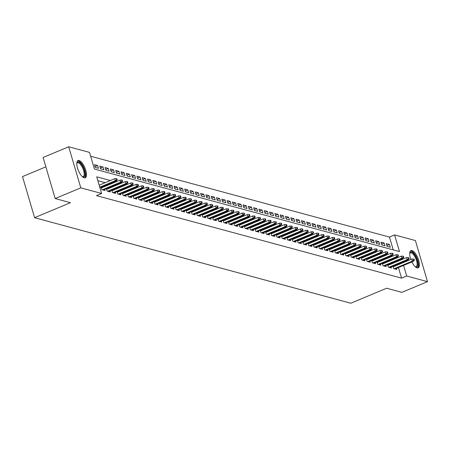 <?xml version="1.0" encoding="UTF-8"?>
<svg xmlns="http://www.w3.org/2000/svg" width="450" height="450" viewBox="0 0 450 450"><rect width="100%" height="100%" fill="white"/><g stroke="black" fill="none" stroke-linecap="round" stroke-linejoin="round"><path stroke-width="0.67" d="M410.861 259.464A9.349 3.527 -112.7 0 1 410.946 250.611A9.349 3.527 -112.7 0 1 412.009 250.577A9.349 3.527 -112.7 0 1 418.292 259.116A9.349 3.527 -112.7 0 1 418.168 267.863A9.349 3.527 -112.7 0 1 417.105 267.896A9.349 3.527 -112.7 0 1 411.907 261.928M84.189 177.834A9.349 3.527 -112.7 0 1 77.906 169.296A9.349 3.527 -112.7 0 1 78.03 160.549A9.349 3.527 -112.7 0 1 79.093 160.509A9.349 3.527 -112.7 0 1 85.376 169.048A9.349 3.527 -112.7 0 1 85.252 177.801A9.349 3.527 -112.7 0 1 84.189 177.834M45.849 166.838L22.5 176.608L34.594 217.693L350.792 303.238L386.64 288.231L401.895 292.359L427.5 281.644L406.676 276.007L403.56 265.421M34.594 217.693L70.436 202.691L55.187 198.562L43.093 157.483L68.698 146.762L89.522 152.398L94.427 169.054L399.488 251.584L394.582 234.928L415.406 240.559L427.5 281.644M393.238 249.891L389.464 237.071L90.653 156.234M389.464 237.071L394.582 234.928M392.918 266.22L393.615 268.594L396.799 269.454L396.484 268.386M387.613 264.786L388.311 267.159L391.494 268.02L391.179 266.951M382.303 263.351L383.006 265.725L386.19 266.586L385.869 265.517M376.999 261.917L377.696 264.291L380.88 265.151L380.565 264.077M371.694 260.483L372.392 262.856L375.576 263.717L375.261 262.642M366.39 259.048L367.088 261.422L370.271 262.282L369.956 261.208M361.086 257.608L361.783 259.982L364.967 260.848L364.652 259.774M355.781 256.174L356.479 258.548L359.662 259.408L359.348 258.339M350.471 254.739L351.174 257.113L354.353 257.974L354.037 256.905M345.167 253.305L345.864 255.679L349.048 256.539L348.733 255.465M339.863 251.871L340.56 254.244L343.744 255.105L343.429 254.031M334.558 250.436L335.256 252.81L338.439 253.671L338.124 252.596M329.254 248.996L329.951 251.37L333.135 252.236L332.82 251.162M323.944 247.562L324.647 249.936L327.831 250.796L327.51 249.727M318.639 246.127L319.337 248.501L322.521 249.362L322.206 248.293M313.335 244.693L314.032 247.067L317.216 247.928L316.901 246.853M308.031 243.259L308.728 245.632L311.912 246.493L311.597 245.419M302.726 241.824L303.424 244.198L306.608 245.059L306.293 243.984M297.416 240.384L298.119 242.764L301.303 243.624L300.988 242.55M292.112 238.95L292.815 241.324L295.993 242.184L295.678 241.116M286.808 237.516L287.505 239.889L290.689 240.75L290.374 239.681M281.503 236.081L282.201 238.455L285.384 239.316L285.069 238.247M276.199 234.647L276.896 237.021L280.08 237.881L279.765 236.807M270.894 233.213L271.592 235.586L274.776 236.447L274.461 235.373M265.584 231.773L266.287 234.152L269.466 235.013L269.151 233.938M260.28 230.338L260.977 232.712L264.161 233.572L263.846 232.504M254.976 228.904L255.673 231.278L258.857 232.138L258.542 231.069M249.671 227.469L250.369 229.843L253.553 230.704L253.237 229.635M244.367 226.035L245.064 228.409L248.248 229.269L247.933 228.195M239.057 224.601L239.76 226.974L242.944 227.835L242.623 226.761M233.752 223.166L234.45 225.54L237.634 226.401L237.319 225.326M228.448 221.726L229.146 224.1L232.329 224.966L232.014 223.892M223.144 220.292L223.841 222.666L227.025 223.526L226.71 222.458M217.839 218.857L218.537 221.231L221.721 222.092L221.406 221.023M212.535 217.423L213.232 219.797L216.416 220.657L216.101 219.583M207.225 215.989L207.928 218.362L211.106 219.223L210.791 218.149M201.921 214.554L202.618 216.928L205.802 217.789L205.487 216.714M196.616 213.114L197.314 215.488L200.498 216.354L200.183 215.28M191.312 211.68L192.009 214.054L195.193 214.914L194.878 213.846M186.007 210.246L186.705 212.619L189.889 213.48L189.574 212.411M180.697 208.811L181.401 211.185L184.584 212.046L184.264 210.971M175.393 207.377L176.091 209.751L179.274 210.611L178.959 209.537M170.089 205.942L170.786 208.316L173.97 209.177L173.655 208.102M164.784 204.502L165.482 206.882L168.666 207.743L168.351 206.668M159.48 203.068L160.178 205.442L163.361 206.303L163.046 205.234M154.17 201.634L154.873 204.007L158.057 204.868L157.736 203.799M148.866 200.199L149.563 202.573L152.747 203.434L152.432 202.365M143.561 198.765L144.259 201.139L147.442 201.999L147.127 200.925M138.257 197.331L138.954 199.704L142.138 200.565L141.823 199.491M132.953 195.896L133.65 198.27L136.834 199.131L136.519 198.056M127.648 194.456L128.346 196.83L131.529 197.691L131.214 196.622M122.338 193.022L123.041 195.396L126.219 196.256L125.904 195.188M117.034 191.588L117.731 193.961L120.915 194.822L120.6 193.753M111.729 190.153L112.427 192.527L115.611 193.388L115.296 192.313M106.425 188.719L107.123 191.093L110.306 191.953L109.991 190.879M101.121 187.284L101.818 189.658L105.002 190.519L104.687 189.444M95.04 166.624L97.65 165.532L94.466 164.672L95.282 167.451L98.466 168.311L97.65 165.532M100.344 168.058L102.954 166.967L99.771 166.106L100.586 168.885L103.77 169.746L102.954 166.967M105.649 169.498L108.259 168.407L105.075 167.541L105.891 170.319L109.074 171.18L108.259 168.407M110.953 170.933L113.563 169.841L110.379 168.981L111.195 171.754L114.379 172.614L113.563 169.841M116.263 172.367L118.867 171.276L115.684 170.415L116.505 173.188L119.689 174.049L118.867 171.276M121.567 173.801L124.172 172.71L120.994 171.849L121.809 174.623L124.993 175.483L124.172 172.71M126.872 175.236L129.482 174.144L126.298 173.284L127.114 176.062L130.297 176.923L129.482 174.144M132.176 176.67L134.786 175.579L131.602 174.718L132.418 177.497L135.602 178.357L134.786 175.579M137.481 178.11L140.091 177.013L136.907 176.153L137.722 178.931L140.906 179.792L140.091 177.013M142.785 179.544L145.395 178.453L142.211 177.593L143.032 180.366L146.211 181.226L145.395 178.453M148.095 180.979L150.699 179.888L147.516 179.027L148.337 181.8L151.521 182.661L150.699 179.888M153.399 182.413L156.009 181.322L152.826 180.461L153.641 183.234L156.825 184.095L156.009 181.322M158.704 183.847L161.314 182.756L158.13 181.896L158.946 184.674L162.129 185.535L161.314 182.756M164.008 185.282L166.618 184.191L163.434 183.33L164.25 186.109L167.434 186.969L166.618 184.191M169.312 186.722L171.922 185.625L168.739 184.764L169.554 187.543L172.738 188.404L171.922 185.625M174.623 188.156L177.227 187.065L174.043 186.199L174.864 188.977L178.048 189.838L177.227 187.065M179.927 189.591L182.537 188.499L179.353 187.639L180.169 190.412L183.352 191.273L182.537 188.499M185.231 191.025L187.841 189.934L184.657 189.073L185.473 191.846L188.657 192.707L187.841 189.934M190.536 192.459L193.146 191.368L189.962 190.507L190.778 193.281L193.961 194.147L193.146 191.368M195.84 193.894L198.45 192.803L195.266 191.942L196.082 194.721L199.266 195.581L198.45 192.803M201.15 195.328L203.754 194.237L200.571 193.376L201.392 196.155L204.57 197.016L203.754 194.237M206.454 196.768L209.059 195.677L205.881 194.811L206.696 197.589L209.88 198.45L209.059 195.677M211.759 198.203L214.369 197.111L211.185 196.251L212.001 199.024L215.184 199.884L214.369 197.111M217.063 199.637L219.673 198.546L216.489 197.685L217.305 200.458L220.489 201.319L219.673 198.546M222.368 201.071L224.977 199.98L221.794 199.119L222.609 201.893L225.793 202.759L224.977 199.98M227.672 202.506L230.282 201.414L227.098 200.554L227.919 203.333L231.097 204.193L230.282 201.414M232.982 203.94L235.586 202.849L232.403 201.988L233.224 204.767L236.407 205.627L235.586 202.849M238.286 205.38L240.896 204.289L237.713 203.422L238.528 206.201L241.712 207.062L240.896 204.289M243.591 206.814L246.201 205.723L243.017 204.862L243.833 207.636L247.016 208.496L246.201 205.723M248.895 208.249L251.505 207.157L248.321 206.297L249.137 209.07L252.321 209.931L251.505 207.157M254.199 209.683L256.809 208.592L253.626 207.731L254.441 210.504L257.625 211.365L256.809 208.592M259.509 211.118L262.114 210.026L258.93 209.166L259.751 211.944L262.935 212.805L262.114 210.026M264.814 212.552L267.418 211.461L264.24 210.6L265.056 213.379L268.239 214.239L267.418 211.461M270.118 213.992L272.728 212.895L269.544 212.034L270.36 214.813L273.544 215.674L272.728 212.895M275.423 215.426L278.032 214.335L274.849 213.474L275.664 216.248L278.848 217.108L278.032 214.335M280.727 216.861L283.337 215.769L280.153 214.909L280.969 217.682L284.153 218.542L283.337 215.769M286.031 218.295L288.641 217.204L285.457 216.343L286.279 219.116L289.457 219.977L288.641 217.204M291.341 219.729L293.946 218.638L290.762 217.778L291.583 220.556L294.767 221.417L293.946 218.638M296.646 221.164L299.256 220.072L296.072 219.212L296.887 221.991L300.071 222.851L299.256 220.072M301.95 222.604L304.56 221.507L301.376 220.646L302.192 223.425L305.376 224.286L304.56 221.507M307.254 224.038L309.864 222.947L306.681 222.081L307.496 224.859L310.68 225.72L309.864 222.947M312.559 225.472L315.169 224.381L311.985 223.521L312.801 226.294L315.984 227.154L315.169 224.381M317.869 226.907L320.473 225.816L317.289 224.955L318.111 227.728L321.294 228.589L320.473 225.816M323.173 228.341L325.783 227.25L322.599 226.389L323.415 229.162L326.599 230.029L325.783 227.25M328.478 229.776L331.088 228.684L327.904 227.824L328.719 230.602L331.903 231.463L331.088 228.684M333.782 231.21L336.392 230.119L333.208 229.258L334.024 232.037L337.207 232.898L336.392 230.119M339.086 232.65L341.696 231.559L338.512 230.692L339.328 233.471L342.512 234.332L341.696 231.559M344.396 234.084L347.001 232.993L343.817 232.132L344.638 234.906L347.822 235.766L347.001 232.993M349.701 235.519L352.305 234.428L349.127 233.567L349.942 236.34L353.126 237.201L352.305 234.428M355.005 236.953L357.615 235.862L354.431 235.001L355.247 237.774L358.431 238.641L357.615 235.862M360.309 238.388L362.919 237.296L359.736 236.436L360.551 239.214L363.735 240.075L362.919 237.296M365.614 239.822L368.224 238.731L365.04 237.87L365.856 240.649L369.039 241.509L368.224 238.731M370.918 241.262L373.528 240.171L370.344 239.304L371.166 242.083L374.344 242.944L373.528 240.171M376.228 242.696L378.832 241.605L375.649 240.744L376.47 243.518L379.654 244.378L378.832 241.605M381.532 244.131L384.142 243.039L380.959 242.179L381.774 244.952L384.958 245.812L384.142 243.039M387.079 246.386L390.262 247.247L389.447 244.474L386.263 243.613L387.079 246.386M110.351 180.518L96.711 176.828L101.616 193.483L96.491 195.626L401.558 278.151L398.441 267.564M397.676 264.983L397.479 264.313M396.72 261.726L395.933 261.304M391.719 260.162L390.628 259.869M386.415 258.727L385.324 258.435M381.111 257.293L380.019 256.995M375.806 255.859L374.715 255.561M370.502 254.424L369.405 254.126M365.192 252.984L364.101 252.692M359.887 251.55L358.796 251.257M354.583 250.116L353.492 249.823M349.279 248.681L348.188 248.383M343.974 247.247L342.883 246.949M338.67 245.812L337.573 245.514M333.36 244.378L332.269 244.08M328.056 242.938L326.964 242.646M322.751 241.504L321.66 241.211M317.447 240.069L316.356 239.771M312.142 238.635L311.046 238.337M306.832 237.201L305.741 236.903M301.528 235.766L300.437 235.468M296.224 234.326L295.132 234.034M290.919 232.892L289.828 232.599M285.615 231.458L284.518 231.165M280.305 230.023L279.214 229.725M275.001 228.589L273.909 228.291M269.696 227.154L268.605 226.856M264.392 225.714L263.301 225.422M259.088 224.28L257.996 223.987M253.783 222.846L252.686 222.553M248.473 221.411L247.382 221.113M243.169 219.977L242.078 219.679M237.864 218.542L236.773 218.244M232.56 217.102L231.469 216.81M227.256 215.668L226.159 215.376M221.946 214.234L220.854 213.941M216.641 212.799L215.55 212.501M211.337 211.365L210.246 211.067M206.032 209.931L204.941 209.632M200.728 208.496L199.631 208.198M195.424 207.056L194.327 206.764M190.114 205.622L189.023 205.329M184.809 204.188L183.718 203.889M179.505 202.753L178.414 202.455M174.201 201.319L173.109 201.021M168.896 199.884L167.799 199.586M163.586 198.444L162.495 198.152M158.282 197.01L157.191 196.718M152.977 195.576L151.886 195.283M147.673 194.141L146.582 193.843M142.369 192.707L141.272 192.409M137.059 191.273L135.968 190.974M131.754 189.833L130.663 189.54M126.45 188.398L125.359 188.106M121.146 186.964L120.054 186.671M115.841 185.529L114.75 185.231M110.537 184.095L109.44 183.797M105.227 182.661L97.841 180.658M102.746 187.352L101.655 187.059M108.051 188.786L106.959 188.494M113.361 190.221L112.264 189.928M118.665 191.661L117.574 191.362M123.969 193.095L122.878 192.797M129.274 194.529L128.183 194.231M134.578 195.964L133.487 195.671M139.888 197.398L138.791 197.106M145.192 198.833L144.101 198.54M150.497 200.273L149.406 199.974M155.801 201.707L154.71 201.409M161.106 203.141L160.014 202.843M166.41 204.576L165.319 204.283M171.72 206.01L170.623 205.718M177.024 207.444L175.933 207.152M182.329 208.884L181.237 208.586M187.633 210.319L186.542 210.021M192.938 211.753L191.846 211.455M198.248 213.188L197.151 212.889M203.552 214.622L202.461 214.329M208.856 216.056L207.765 215.764M214.161 217.496L213.069 217.198M219.465 218.931L218.374 218.632M224.775 220.365L223.678 220.067M230.079 221.799L228.988 221.501M235.384 223.234L234.292 222.941M240.688 224.668L239.597 224.376M245.993 226.102L244.901 225.81M251.297 227.542L250.206 227.244M256.607 228.977L255.51 228.679M261.911 230.411L260.82 230.113M267.216 231.846L266.124 231.553M272.52 233.28L271.429 232.987M277.824 234.714L276.733 234.422M283.134 236.154L282.037 235.856M288.439 237.589L287.347 237.291M293.743 239.023L292.652 238.725M299.048 240.458L297.956 240.165M304.352 241.892L303.261 241.599M309.662 243.326L308.565 243.034M314.966 244.766L313.869 244.468M320.271 246.201L319.179 245.903M325.575 247.635L324.484 247.337M330.879 249.069L329.788 248.771M336.184 250.504L335.093 250.211M341.494 251.938L340.397 251.646M346.798 253.373L345.707 253.08M352.103 254.812L351.011 254.514M357.407 256.247L356.316 255.949M362.711 257.681L361.62 257.383M368.021 259.116L366.924 258.823M373.326 260.55L372.234 260.257M378.63 261.984L377.539 261.692M383.934 263.424L382.843 263.126M389.239 264.859L388.147 264.561M394.543 266.293L393.452 265.995M55.187 198.562L80.792 187.847L68.698 146.762M401.558 278.151L406.676 276.007M101.616 193.483L80.792 187.847M401.844 259.582L401.057 259.161M396.844 258.019L395.752 257.726M391.539 256.584L390.442 256.292M386.229 255.15L385.138 254.852M380.925 253.716L379.834 253.417M375.621 252.281L374.529 251.983M370.316 250.841L369.225 250.549M365.012 249.407L363.915 249.114M359.707 247.972L358.611 247.68M354.397 246.538L353.306 246.24M349.093 245.104L348.002 244.806M343.789 243.669L342.697 243.371M338.484 242.229L337.393 241.937M333.18 240.795L332.083 240.502M327.87 239.361L326.779 239.068M322.566 237.926L321.474 237.628M317.261 236.492L316.17 236.194M311.957 235.058L310.866 234.759M306.652 233.623L305.556 233.325M301.343 232.183L300.251 231.891M296.038 230.749L294.947 230.456M290.734 229.314L289.642 229.022M285.429 227.88L284.338 227.582M280.125 226.446L279.028 226.148M274.821 225.011L273.724 224.713M269.511 223.571L268.419 223.279M264.206 222.137L263.115 221.844M258.902 220.703L257.811 220.41M253.597 219.268L252.506 218.97M248.293 217.834L247.196 217.536M242.983 216.399L241.892 216.101M237.679 214.959L236.588 214.667M232.374 213.525L231.283 213.232M227.07 212.091L225.979 211.798M221.766 210.656L220.669 210.358M216.456 209.222L215.364 208.924M211.151 207.787L210.06 207.489M205.847 206.353L204.756 206.055M200.542 204.913L199.451 204.621M195.238 203.479L194.147 203.186M189.934 202.044L188.837 201.746M184.624 200.61L183.532 200.312M179.319 199.176L178.228 198.877M174.015 197.741L172.924 197.443M168.711 196.301L167.619 196.009M163.406 194.867L162.309 194.574M158.096 193.433L157.005 193.14M152.792 191.998L151.701 191.7M147.487 190.564L146.396 190.266M142.183 189.129L141.092 188.831M136.879 187.689L135.782 187.397M131.574 186.255L130.477 185.963M126.264 184.821L125.173 184.528M120.96 183.386L119.869 183.088M115.656 181.952L114.564 181.654M402.801 262.839L402.604 262.17M396.652 261.495L401.777 259.352M386.837 245.565L389.447 244.474M116.747 179.73L117.276 179.876L116.949 178.763L116.421 178.622L116.747 179.73L115.335 180.675L116.286 180.934L99.934 187.779M99.765 187.189L115.335 180.675L114.744 178.678L99.174 185.192M116.421 178.622L114.744 178.678M116.286 180.934L117.276 179.876M76.793 163.288A8.094 3.054 -112.7 0 1 76.821 163.176A8.094 3.054 -112.7 0 1 78.615 162.023A8.094 3.054 -112.7 0 1 84.403 170.482A8.094 3.054 -112.7 0 1 83.031 177.007A8.094 3.054 -112.7 0 1 82.53 176.811A8.094 3.054 -112.7 0 1 82.429 176.76M82.322 176.659A7.492 2.829 67.3 0 0 82.356 176.67A7.492 2.829 67.3 0 0 83.205 176.642A7.492 2.829 67.3 0 0 83.301 169.633A7.492 2.829 67.3 0 0 78.266 162.787A7.492 2.829 67.3 0 0 77.417 162.816A7.492 2.829 67.3 0 0 76.787 163.434M84.718 177.907A9.293 3.504 67.3 0 0 84.369 168.953A9.293 3.504 67.3 0 0 78.289 160.909A9.293 3.504 67.3 0 0 77.58 160.852M409.702 253.35A8.094 3.054 -112.7 0 1 409.736 253.243A8.094 3.054 -112.7 0 1 415.738 256.669A8.094 3.054 -112.7 0 1 417.943 264.561A8.094 3.054 -112.7 0 1 415.446 266.878A8.094 3.054 -112.7 0 1 415.344 266.822M415.238 266.726A7.492 2.829 67.3 0 0 416.121 266.704A7.492 2.829 67.3 0 0 415.074 257.102A7.492 2.829 67.3 0 0 410.332 252.883A7.492 2.829 67.3 0 0 409.702 253.496M417.634 267.969A9.293 3.504 67.3 0 0 416.031 256.241A9.293 3.504 67.3 0 0 410.496 250.914M122.051 181.164L122.58 181.311L122.254 180.197L121.725 180.056L122.051 181.164L120.639 182.109L121.596 182.368L103.252 190.046M102.296 189.787L120.639 182.109L120.049 180.112L101.317 187.954M121.725 180.056L120.049 180.112M121.596 182.368L122.58 181.311M127.356 182.599L127.884 182.745L127.558 181.637L127.029 181.491L127.356 182.599L125.944 183.544L126.9 183.803L108.557 191.481M107.601 191.222L125.944 183.544L125.353 181.547L106.622 189.388M127.029 181.491L125.353 181.547M126.9 183.803L127.884 182.745M132.66 184.039L133.194 184.179L132.868 183.071L132.334 182.925L132.66 184.039L131.248 184.978L132.204 185.237L113.861 192.915M112.911 192.656L131.248 184.978L130.663 182.981L111.926 190.822M132.334 182.925L130.663 182.981M132.204 185.237L133.194 184.179M137.97 185.473L138.499 185.614L138.172 184.506L137.638 184.359L137.97 185.473L136.553 186.418L137.509 186.677L119.171 194.349M118.215 194.091L136.553 186.418L135.968 184.416L117.231 192.257M137.638 184.359L135.968 184.416M137.509 186.677L138.499 185.614M143.274 186.907L143.803 187.048L143.477 185.94L142.948 185.799L143.274 186.907L141.862 187.852L142.813 188.111L124.476 195.784M123.519 195.525L141.862 187.852L141.272 185.85L122.535 193.691M142.948 185.799L141.272 185.85M142.813 188.111L143.803 187.048M148.579 188.342L149.107 188.488L148.781 187.374L148.252 187.234L148.579 188.342L147.167 189.287L148.118 189.546L129.78 197.218M128.824 196.965L147.167 189.287L146.576 187.29L127.845 195.126M148.252 187.234L146.576 187.29M148.118 189.546L149.107 188.488M153.883 189.776L154.412 189.922L154.086 188.809L153.557 188.668L153.883 189.776L152.471 190.721L153.428 190.98L135.084 198.658M134.128 198.399L152.471 190.721L151.881 188.724L133.149 196.566M153.557 188.668L151.881 188.724M153.428 190.98L154.412 189.922M159.188 191.211L159.722 191.357L159.39 190.249L158.861 190.102L159.188 191.211L157.776 192.156L158.732 192.414L140.389 200.093M139.438 199.834L157.776 192.156L157.185 190.159L138.454 198M158.861 190.102L157.185 190.159M158.732 192.414L159.722 191.357M164.492 192.651L165.026 192.791L164.7 191.683L164.166 191.537L164.492 192.651L163.08 193.59L164.036 193.849L145.699 201.527M144.743 201.268L163.08 193.59L162.495 191.593L143.758 199.434M164.166 191.537L162.495 191.593M164.036 193.849L165.026 192.791M169.802 194.085L170.331 194.226L170.004 193.118L169.476 192.971L169.802 194.085L168.384 195.03L169.341 195.289L151.003 202.961M150.047 202.703L168.384 195.03L167.799 193.028L149.062 200.869M169.476 192.971L167.799 193.028M169.341 195.289L170.331 194.226M175.106 195.519L175.635 195.66L175.309 194.552L174.78 194.411L175.106 195.519L173.694 196.464L174.645 196.723L156.308 204.396M155.351 204.137L173.694 196.464L173.104 194.462L154.373 202.303M174.78 194.411L173.104 194.462M174.645 196.723L175.635 195.66M180.411 196.954L180.939 197.1L180.613 195.986L180.084 195.846L180.411 196.954L178.999 197.899L179.955 198.157L161.612 205.83M160.656 205.571L178.999 197.899L178.408 195.902L159.677 203.737M180.084 195.846L178.408 195.902M179.955 198.157L180.939 197.1M185.715 198.388L186.249 198.534L185.917 197.421L185.389 197.28L185.715 198.388L184.303 199.333L185.259 199.592L166.916 207.27M165.966 207.011L184.303 199.333L183.713 197.336L164.981 205.178M185.389 197.28L183.713 197.336M185.259 199.592L186.249 198.534M191.019 199.822L191.554 199.969L191.227 198.861L190.693 198.714L191.019 199.822L189.607 200.768L190.564 201.026L172.221 208.704M171.27 208.446L189.607 200.768L189.023 198.771L170.286 206.612M190.693 198.714L189.023 198.771M190.564 201.026L191.554 199.969M196.329 201.263L196.858 201.403L196.532 200.295L195.998 200.149L196.329 201.263L194.912 202.202L195.868 202.461L177.531 210.139M176.574 209.88L194.912 202.202L194.327 200.205L175.59 208.046M195.998 200.149L194.327 200.205M195.868 202.461L196.858 201.403M201.634 202.697L202.162 202.838L201.836 201.729L201.308 201.583L201.634 202.697L200.222 203.642L201.172 203.895L182.835 211.573M181.879 211.314L200.222 203.642L199.631 201.639L180.894 209.481M201.308 201.583L199.631 201.639M201.172 203.895L202.162 202.838M206.938 204.131L207.467 204.272L207.141 203.164L206.612 203.018L206.938 204.131L205.526 205.076L206.482 205.335L188.139 213.007M187.183 212.749L205.526 205.076L204.936 203.074L186.204 210.915M206.612 203.018L204.936 203.074M206.482 205.335L207.467 204.272M212.243 205.566L212.771 205.712L212.445 204.598L211.916 204.458L212.243 205.566L210.831 206.511L211.787 206.769L193.444 214.442M192.487 214.183L210.831 206.511L210.24 204.514L191.509 212.349M211.916 204.458L210.24 204.514M211.787 206.769L212.771 205.712M217.547 207L218.081 207.146L217.755 206.032L217.221 205.892L217.547 207L216.135 207.945L217.091 208.204L198.748 215.882M197.797 215.623L216.135 207.945L215.55 205.948L196.813 213.789M217.221 205.892L215.55 205.948M217.091 208.204L218.081 207.146M222.851 208.434L223.386 208.581L223.059 207.467L222.525 207.326L222.851 208.434L221.439 209.379L222.396 209.638L204.058 217.316M203.102 217.058L221.439 209.379L220.854 207.382L202.118 215.224M222.525 207.326L220.854 207.382M222.396 209.638L223.386 208.581M228.161 209.874L228.69 210.015L228.364 208.907L227.835 208.761L228.161 209.874L226.744 210.814L227.7 211.072L209.362 218.751M208.406 218.492L226.744 210.814L226.159 208.817L207.422 216.658M227.835 208.761L226.159 208.817M227.7 211.072L228.69 210.015M233.466 211.309L233.994 211.449L233.668 210.341L233.139 210.195L233.466 211.309L232.054 212.254L233.004 212.507L214.667 220.185M213.711 219.926L232.054 212.254L231.463 210.251L212.732 218.093M233.139 210.195L231.463 210.251M233.004 212.507L233.994 211.449M238.77 212.743L239.299 212.884L238.972 211.776L238.444 211.629L238.77 212.743L237.358 213.688L238.314 213.947L219.971 221.619M219.015 221.361L237.358 213.688L236.768 211.686L218.036 219.527M238.444 211.629L236.768 211.686M238.314 213.947L239.299 212.884M244.074 214.178L244.609 214.324L244.277 213.21L243.748 213.069L244.074 214.178L242.662 215.123L243.619 215.381L225.276 223.054M224.325 222.795L242.662 215.123L242.072 213.126L223.341 220.961M243.748 213.069L242.072 213.126M243.619 215.381L244.609 214.324M249.379 215.612L249.913 215.758L249.587 214.644L249.053 214.504L249.379 215.612L247.967 216.557L248.923 216.816L230.586 224.488M229.629 224.235L247.967 216.557L247.382 214.56L228.645 222.401M249.053 214.504L247.382 214.56M248.923 216.816L249.913 215.758M254.689 217.046L255.218 217.192L254.891 216.079L254.362 215.938L254.689 217.046L253.271 217.991L254.227 218.25L235.89 225.928M234.934 225.669L253.271 217.991L252.686 215.994L233.949 223.836M254.362 215.938L252.686 215.994M254.227 218.25L255.218 217.192M259.993 218.481L260.522 218.627L260.196 217.519L259.667 217.373L259.993 218.481L258.581 219.426L259.532 219.684L241.194 227.362M240.238 227.104L258.581 219.426L257.991 217.429L239.259 225.27M259.667 217.373L257.991 217.429M259.532 219.684L260.522 218.627M265.298 219.921L265.826 220.061L265.5 218.953L264.971 218.807L265.298 219.921L263.886 220.86L264.842 221.119L246.499 228.797M245.542 228.538L263.886 220.86L263.295 218.863L244.564 226.704M264.971 218.807L263.295 218.863M264.842 221.119L265.826 220.061M270.602 221.355L271.131 221.496L270.804 220.388L270.276 220.241L270.602 221.355L269.19 222.3L270.146 222.559L251.803 230.231M250.847 229.972L269.19 222.3L268.599 220.297L249.868 228.139M270.276 220.241L268.599 220.297M270.146 222.559L271.131 221.496M275.906 222.789L276.441 222.93L276.114 221.822L275.58 221.681L275.906 222.789L274.494 223.734L275.451 223.993L257.108 231.666M256.157 231.407L274.494 223.734L273.909 221.732L255.172 229.573M275.58 221.681L273.909 221.732M275.451 223.993L276.441 222.93M281.216 224.224L281.745 224.37L281.419 223.256L280.884 223.116L281.216 224.224L279.799 225.169L280.755 225.428L262.418 233.1M261.461 232.847L279.799 225.169L279.214 223.172L260.477 231.007M280.884 223.116L279.214 223.172M280.755 225.428L281.745 224.37M286.521 225.658L287.049 225.804L286.723 224.691L286.194 224.55L286.521 225.658L285.109 226.603L286.059 226.862L267.722 234.54M266.766 234.281L285.109 226.603L284.518 224.606L265.781 232.447M286.194 224.55L284.518 224.606M286.059 226.862L287.049 225.804M291.825 227.093L292.354 227.239L292.027 226.131L291.499 225.984L291.825 227.093L290.413 228.037L291.364 228.296L273.026 235.974M272.07 235.716L290.413 228.037L289.822 226.041L271.091 233.882M291.499 225.984L289.822 226.041M291.364 228.296L292.354 227.239M297.129 228.532L297.658 228.673L297.332 227.565L296.803 227.419L297.129 228.532L295.718 229.472L296.674 229.731L278.331 237.409M277.374 237.15L295.718 229.472L295.127 227.475L276.396 235.316M296.803 227.419L295.127 227.475M296.674 229.731L297.658 228.673M302.434 229.967L302.968 230.107L302.636 228.999L302.108 228.853L302.434 229.967L301.022 230.912L301.978 231.171L283.635 238.843M282.684 238.584L301.022 230.912L300.437 228.909L281.7 236.751M302.108 228.853L300.437 228.909M301.978 231.171L302.968 230.107M307.738 231.401L308.272 231.542L307.946 230.434L307.412 230.293L307.738 231.401L306.326 232.346L307.282 232.605L288.945 240.278M287.989 240.019L306.326 232.346L305.741 230.344L287.004 238.185M307.412 230.293L305.741 230.344M307.282 232.605L308.272 231.542M313.048 232.836L313.577 232.982L313.251 231.868L312.722 231.727L313.048 232.836L311.631 233.781L312.587 234.039L294.249 241.712M293.293 241.453L311.631 233.781L311.046 231.784L292.309 239.619M312.722 231.727L311.046 231.784M312.587 234.039L313.577 232.982M318.353 234.27L318.881 234.416L318.555 233.303L318.026 233.162L318.353 234.27L316.941 235.215L317.891 235.474L299.554 243.152M298.598 242.893L316.941 235.215L316.35 233.218L297.619 241.059M318.026 233.162L316.35 233.218M317.891 235.474L318.881 234.416M323.657 235.704L324.186 235.851L323.859 234.743L323.331 234.596L323.657 235.704L322.245 236.649L323.201 236.908L304.858 244.586M303.902 244.328L322.245 236.649L321.654 234.653L302.923 242.494M323.331 234.596L321.654 234.653M323.201 236.908L324.186 235.851M328.961 237.144L329.496 237.285L329.164 236.177L328.635 236.031L328.961 237.144L327.549 238.084L328.506 238.343L310.162 246.021M309.212 245.762L327.549 238.084L326.959 236.087L308.228 243.928M328.635 236.031L326.959 236.087M328.506 238.343L329.496 237.285M334.266 238.579L334.8 238.719L334.474 237.611L333.939 237.465L334.266 238.579L332.854 239.524L333.81 239.777L315.467 247.455M314.516 247.196L332.854 239.524L332.269 237.521L313.532 245.362M333.939 237.465L332.269 237.521M333.81 239.777L334.8 238.719M339.576 240.013L340.104 240.154L339.778 239.046L339.244 238.899L339.576 240.013L338.158 240.958L339.114 241.217L320.777 248.889M319.821 248.631L338.158 240.958L337.573 238.956L318.836 246.797M339.244 238.899L337.573 238.956M339.114 241.217L340.104 240.154M344.88 241.447L345.409 241.594L345.082 240.48L344.554 240.339L344.88 241.447L343.468 242.393L344.419 242.651L326.081 250.324M325.125 250.065L343.468 242.393L342.877 240.396L324.141 248.231M344.554 240.339L342.877 240.396M344.419 242.651L345.409 241.594M350.184 242.882L350.713 243.028L350.387 241.914L349.858 241.774L350.184 242.882L348.772 243.827L349.729 244.086L331.386 251.764M330.429 251.505L348.772 243.827L348.182 241.83L329.451 249.671M349.858 241.774L348.182 241.83M349.729 244.086L350.713 243.028M355.489 244.316L356.017 244.463L355.691 243.349L355.162 243.208L355.489 244.316L354.077 245.261L355.033 245.52L336.69 253.198M335.734 252.939L354.077 245.261L353.486 243.264L334.755 251.106M355.162 243.208L353.486 243.264M355.033 245.52L356.017 244.463M360.793 245.756L361.327 245.897L361.001 244.789L360.467 244.643L360.793 245.756L359.381 246.696L360.338 246.954L341.994 254.632M341.044 254.374L359.381 246.696L358.796 244.699L340.059 252.54M360.467 244.643L358.796 244.699M360.338 246.954L361.327 245.897M366.103 247.191L366.632 247.331L366.306 246.223L365.771 246.077L366.103 247.191L364.686 248.136L365.642 248.389L347.304 256.067M346.348 255.808L364.686 248.136L364.101 246.133L345.364 253.974M365.771 246.077L364.101 246.133M365.642 248.389L366.632 247.331M371.407 248.625L371.936 248.766L371.61 247.657L371.081 247.511L371.407 248.625L369.99 249.57L370.946 249.829L352.609 257.501M351.652 257.243L369.99 249.57L369.405 247.567L350.668 255.409M371.081 247.511L369.405 247.567M370.946 249.829L371.936 248.766M376.712 250.059L377.241 250.206L376.914 249.092L376.386 248.951L376.712 250.059L375.3 251.004L376.251 251.263L357.913 258.936M356.957 258.677L375.3 251.004L374.709 249.007L355.978 256.843M376.386 248.951L374.709 249.007M376.251 251.263L377.241 250.206M382.016 251.494L382.545 251.64L382.219 250.526L381.69 250.386L382.016 251.494L380.604 252.439L381.561 252.697L363.218 260.37M362.261 260.117L380.604 252.439L380.014 250.442L361.282 258.283M381.69 250.386L380.014 250.442M381.561 252.697L382.545 251.64M387.321 252.928L387.855 253.074L387.523 251.961L386.994 251.82L387.321 252.928L385.909 253.873L386.865 254.132L368.522 261.81M367.571 261.551L385.909 253.873L385.318 251.876L366.587 259.718M386.994 251.82L385.318 251.876M386.865 254.132L387.855 253.074M392.625 254.362L393.159 254.509L392.833 253.401L392.299 253.254L392.625 254.362L391.213 255.308L392.169 255.566L373.832 263.244M372.876 262.986L391.213 255.308L390.628 253.311L371.891 261.152M392.299 253.254L390.628 253.311M392.169 255.566L393.159 254.509M397.935 255.803L398.464 255.943L398.137 254.835L397.609 254.689L397.935 255.803L396.517 256.742L397.474 257.001L379.136 264.679M378.18 264.42L396.517 256.742L395.933 254.745L377.196 262.586M397.609 254.689L395.933 254.745M397.474 257.001L398.464 255.943M403.239 257.237L403.768 257.377L403.442 256.269L402.913 256.123L403.239 257.237L401.827 258.182L402.778 258.441L384.441 266.113M383.484 265.854L401.827 258.182L401.237 256.179L382.506 264.021M402.913 256.123L401.237 256.179M402.778 258.441L403.768 257.377M408.544 258.671L409.072 258.812L408.746 257.704L408.218 257.563L408.544 258.671L407.132 259.616L408.088 259.875L389.745 267.548M388.789 267.289L407.132 259.616L406.541 257.614L387.81 265.455M408.218 257.563L406.541 257.614M408.088 259.875L409.072 258.812M413.848 260.106L414.377 260.252L414.051 259.138L413.522 258.998L413.848 260.106L412.436 261.051L413.392 261.309L395.049 268.982M394.093 268.729L412.436 261.051L411.846 259.054L393.114 266.889M413.522 258.998L411.846 259.054M413.392 261.309L414.377 260.252"/></g></svg>
